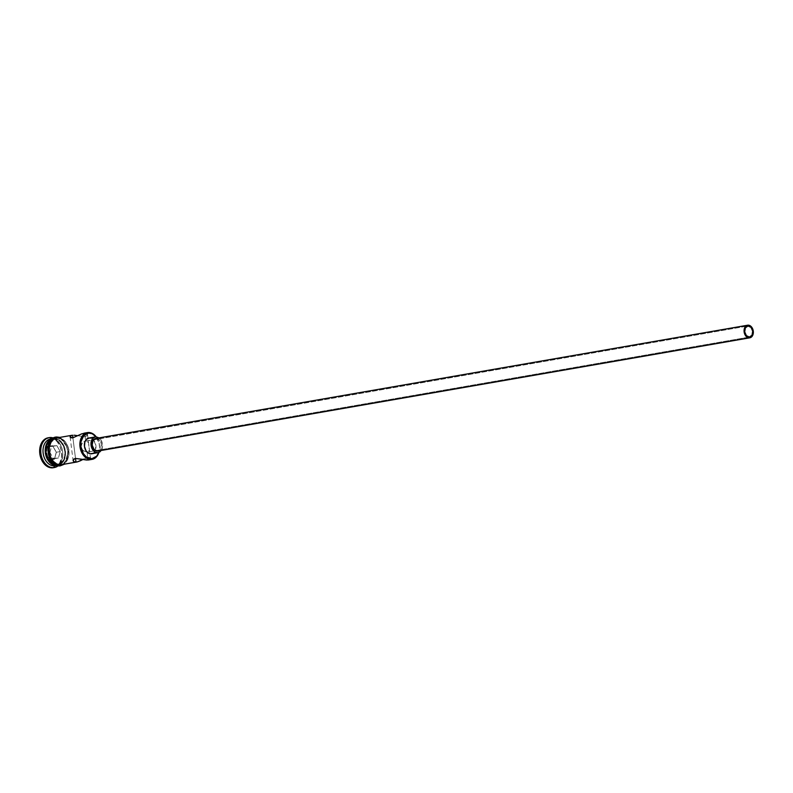 <?xml version="1.0" encoding="UTF-8"?>
<svg xmlns="http://www.w3.org/2000/svg" width="793" height="793" viewBox="0 0 793 793"><rect width="100%" height="100%" fill="white"/><g stroke="black" fill="none" stroke-linecap="round" stroke-linejoin="round"><path stroke-width="0.59" stroke-dasharray="3.96 2.97" d="M86.417 441.086L747.492 326.062L86.417 441.086M87.617 441.87L88.043 442.544L87.617 441.87M88.618 444.308L88.816 445.369L88.618 444.308M88.975 446.479L88.816 445.369L88.975 446.479M89.163 448.62L89.094 447.589L89.163 448.62M88.776 451.048L89.034 450.365L88.776 451.048M87.795 451.951L87.052 452.119L87.795 451.951L87.052 452.119L88.053 460.039L90.422 458.998L89.817 457.551L87.894 457.373L82.819 459.543M749.405 337.065L87.052 452.119L83.354 450.83L80.965 447.143L81.729 443.911L83.949 441.632L85.644 441.037L85.575 440.412L85.644 441.037L82.026 443.446L80.965 447.143L82.918 450.483L87.052 452.119L749.405 337.065M95.101 438.628L747.908 325.18L95.973 438.43L99.442 440.016L101.355 444.387L100.572 448.977L97.579 451.098M95.775 436.844L95.041 436.973L95.775 436.844A7.989 5.729 -99.9 0 1 102.456 444.04A7.989 5.729 -99.9 0 1 98.144 452.634L98.144 452.634M87.537 434.901L85.317 436.844L77.268 435.664L85.317 436.844L87.468 435.248L86.685 433.434L84.653 433.117L85.575 440.412L84.653 433.117L83.275 433.355M75.504 458.374L72.906 437.845L75.504 458.374M87.052 452.119L88.053 460.039L89.976 459.474L90.481 458.215M52.16 438.846L54.023 438.43A13.58 9.734 80.1 0 1 55.084 438.43A13.58 9.734 80.1 0 1 65.323 450.226A13.58 9.734 80.1 0 1 59.663 464.787A13.58 9.734 80.1 0 1 58.048 465.273A13.58 9.734 80.1 0 1 57.433 465.352L61.021 464.024L62.548 462.646L64.758 458.711L65.591 453.735L64.937 448.481L62.865 443.753L59.713 440.254L54.023 438.43L56.224 438.053A13.58 9.734 -99.9 0 1 67.524 449.899A13.58 9.734 -99.9 0 1 60.793 464.777A13.58 9.734 -99.9 0 1 60.248 464.896A13.58 9.734 -99.9 0 1 59.624 464.976L56.818 465.382A13.58 9.734 80.1 0 0 57.433 465.352L59.624 464.976A13.58 9.734 -99.9 0 1 48.264 452.744A13.58 9.734 -99.9 0 1 55.599 438.132A13.58 9.734 -99.9 0 1 56.154 438.063A13.58 9.734 -99.9 0 1 56.224 438.053L54.023 438.43A13.58 9.734 80.1 0 0 53.399 438.509L54.152 439.381A12.619 9.05 -99.9 0 1 64.739 450.93A12.619 9.05 -99.9 0 1 57.631 464.371A12.619 9.05 -99.9 0 1 57.304 464.401L53.726 463.736L50.455 461.268L47.986 457.373L46.688 452.634L46.777 447.797L48.224 443.574L50.811 440.621L54.152 439.381L57.73 440.056L61.002 442.524L63.47 446.419L64.768 451.148L64.679 455.995L63.232 460.218L60.645 463.171L57.304 464.401L56.818 465.382L57.304 464.401A12.619 9.05 -99.9 0 1 46.777 453.219A12.619 9.05 -99.9 0 1 53.309 439.51A12.619 9.05 -99.9 0 1 54.152 439.381L53.369 438.549A13.58 9.734 80.1 0 0 52.368 438.707A13.58 9.734 -99.9 0 1 52.744 438.628A13.58 9.734 -99.9 0 1 53.369 438.549A13.58 9.734 80.1 0 0 52.209 438.836M55.203 465.769A13.58 9.734 80.1 0 0 62.538 451.158A13.58 9.734 80.1 0 0 51.178 438.925L51.178 438.925A13.58 9.734 80.1 0 0 50.554 439.005M60.724 464.787L64.312 463.449L67.098 460.277L68.654 455.737L68.743 450.523L67.355 445.428L64.689 441.235L61.17 438.579L57.324 437.865L72.579 435.208L57.324 437.865A13.58 9.734 80.1 0 0 56.7 437.944M88.053 432.522L86.814 432.74L88.053 432.522M53.369 438.549L52.13 438.767L53.369 438.549A13.58 9.734 -99.9 0 1 64.729 450.771A13.58 9.734 -99.9 0 1 57.393 465.392A13.58 9.734 -99.9 0 1 57.017 465.441A13.58 9.734 80.1 0 0 64.768 451.039A13.58 9.734 80.1 0 0 53.369 438.549L55.599 438.132M48.125 437.805L48.779 437.726A15.176 10.884 80.1 0 0 48.086 437.815M59.644 465.134L63.281 463.786L66.097 460.574L67.673 455.975L67.762 450.702L66.354 445.557L63.658 441.314L60.099 438.618L56.204 437.895A13.739 9.853 80.1 0 0 48.086 452.317A13.739 9.853 80.1 0 0 59.644 465.134A13.739 9.853 80.1 0 0 67.762 450.702A13.739 9.853 80.1 0 0 56.204 437.895L52.566 439.243M62.627 464.52L67.197 460.376L68.763 455.787L68.862 450.513L67.455 445.359L64.758 441.116L61.2 438.43L57.304 437.706A13.739 9.853 -99.9 0 1 68.862 450.513A13.739 9.853 -99.9 0 1 60.744 464.946M96.052 436.834A12.946 9.278 -99.9 0 1 98.768 452.476L99.591 447.658L98.966 442.663L95.596 436.299M88.092 438.232L91.453 438.41L93.524 439.976L95.913 445.438L94.942 451.177L93.306 453.041L91.195 453.824M53.28 467.731A15.176 10.884 80.1 0 0 61.477 451.395A15.176 10.884 80.1 0 0 48.779 437.726L53.081 438.529L57.017 441.503L59.99 446.191L61.547 451.881L61.448 457.7L59.703 462.775L56.59 466.334L52.576 467.82M56.362 452.307L52.655 445.725L46.975 446.191L45.003 453.239L48.7 459.811L54.38 459.345L56.362 452.307L54.38 459.345L48.7 459.811L49.325 459.088L53.27 458.394L49.919 452.436L45.964 453.12L49.325 459.088L58.424 457.977L49.325 459.088L54.469 458.661L56.273 452.268L60.218 451.584L58.424 457.977L54.469 458.661L54.38 459.345L56.273 452.268L52.913 446.31L56.868 445.616L60.218 451.584L56.273 452.268L52.913 446.31L47.758 446.727L56.868 445.616L52.913 446.31L52.655 445.725L56.362 452.307M53.399 438.023A15.176 10.884 -99.9 0 1 62.498 450.721A15.176 10.884 -99.9 0 1 58.216 465.739A15.176 10.884 80.1 0 0 62.498 450.721A15.176 10.884 80.1 0 0 53.399 438.023M48.175 447.044L47.937 449.651M48.611 454.964L49.493 457.472M55.748 464.401L57.691 465.025M56.224 438.053L60.07 438.767L63.599 441.433L66.255 445.626L67.643 450.711L67.554 455.925L65.997 460.465L63.212 463.647L59.624 464.976L55.778 464.252L52.249 461.595L49.592 457.402L48.204 452.307L48.294 447.103L49.84 442.563L52.635 439.381L56.154 438.063M61.348 464.708A13.58 9.734 80.1 0 0 68.684 450.087A13.58 9.734 80.1 0 0 57.324 437.865L56.739 437.934M87.517 434.554L86.685 433.434L84.653 433.117M87.527 434.604L90.541 458.443L89.817 457.551L87.894 457.373L82.908 459.494M96.191 436.834A13.58 9.734 -99.9 0 1 98.897 452.426A13.58 9.734 80.1 0 0 96.191 436.834M51.178 438.925A13.58 9.734 -99.9 0 1 62.469 450.721A13.58 9.734 -99.9 0 1 55.817 465.64M91.919 453.695A7.989 5.729 80.1 0 0 95.834 444.932A7.989 5.729 80.1 0 0 89.193 437.994M100.78 451.088L102.446 447.361L102.495 444.298L100.979 439.976L99.066 437.875M97.866 451.058A6.394 4.58 80.1 0 0 101.326 444.179A6.394 4.58 80.1 0 0 95.973 438.43M85.644 441.037L84.801 441.225M49.919 452.436L51.714 446.043L47.758 446.727L45.964 453.12L49.919 452.436L51.714 446.043L56.868 445.616L60.218 451.584L58.424 457.977L53.27 458.394L49.919 452.436M49.325 459.088L48.7 459.811L45.003 453.239L45.964 453.12L49.325 459.088M45.964 453.12L45.003 453.239L46.975 446.191L47.758 446.727L45.964 453.12M47.758 446.727L46.975 446.191L52.655 445.725L52.913 446.31L47.758 446.727M87.299 452.089L749.663 337.025M59.911 437.379L68.961 449.591L64.56 464.143M58.048 465.273L60.248 464.896M70.091 436.804L73.095 460.644M85.386 441.067L747.749 326.012"/><path stroke-width="1.19" d="M71.985 435.288L56.7 437.944A13.58 9.734 80.1 0 0 49.354 452.555A13.58 9.734 80.1 0 0 60.724 464.787L77.347 461.893L80.44 460.743L83.592 459.137L77.347 461.893L73.937 461.813L73.154 459.99L75.325 458.404L86.655 460.049L91.453 459.444L91.81 458.731A12.946 9.278 -99.9 0 1 80.926 446.667A12.946 9.278 -99.9 0 1 88.568 433.077L88.053 432.522A13.58 9.734 80.1 0 0 80.024 446.786A13.58 9.734 80.1 0 0 91.453 459.444A13.58 9.734 -99.9 0 1 80.083 447.222A13.58 9.734 -99.9 0 1 87.428 432.601A13.58 9.734 -99.9 0 1 88.053 432.522A13.58 9.734 -99.9 0 1 96.191 436.834A13.58 9.734 80.1 0 0 88.053 432.522L88.568 433.077L83.691 435.664L81.005 441.701L80.926 446.667L83.384 453.665L86.387 456.996L91.81 458.731L96.687 456.153L98.798 452.397M748.007 325.973A5.591 4.005 -99.9 0 1 752.686 331.008A5.591 4.005 -99.9 0 1 749.663 337.025A5.591 4.005 -99.9 0 1 749.405 337.065L746.372 335.667L744.706 331.851L745.38 327.836L748.007 325.973L751.04 327.37L752.706 331.187L752.032 335.201L749.405 337.065A5.591 4.005 -99.9 0 1 744.726 332.029A5.591 4.005 -99.9 0 1 747.749 326.012A5.591 4.005 -99.9 0 1 748.007 325.973L747.492 326.062L748.007 325.973M98.451 450.9L749.504 337.858A6.394 4.58 -99.9 0 1 744.161 332.098A6.394 4.58 -99.9 0 1 747.611 325.219A6.394 4.58 -99.9 0 1 747.908 325.18A6.394 4.58 -99.9 0 1 753.251 330.939A6.394 4.58 -99.9 0 1 749.801 337.818A6.394 4.58 -99.9 0 1 749.504 337.858L97.579 451.098L94.109 449.512L92.196 445.141L92.969 440.551L95.973 438.43A6.394 4.58 80.1 0 0 95.685 438.47A6.394 4.58 80.1 0 0 92.226 445.349A6.394 4.58 80.1 0 0 97.579 451.098A6.394 4.58 80.1 0 0 97.866 451.058L749.801 337.818M92.285 453.586L97.777 452.684A7.989 5.729 -99.9 0 1 91.096 445.488A7.989 5.729 -99.9 0 1 95.408 436.893A7.989 5.729 -99.9 0 1 95.775 436.844L93.663 437.627L92.028 439.5L91.056 445.23L93.435 450.692L95.507 452.258L97.777 452.684L90.055 453.765L87.845 452.753L85.991 450.702L84.474 446.38L84.881 441.899L86.179 439.59L89.193 437.994A7.989 5.729 80.1 0 0 88.826 438.033A7.989 5.729 80.1 0 0 84.504 446.637A7.989 5.729 80.1 0 0 91.195 453.824A7.989 5.729 80.1 0 0 91.562 453.774A7.989 5.729 80.1 0 0 91.919 453.695M95.041 436.973L89.193 437.994L95.041 436.973M77.268 435.664L75.573 435.367L77.268 435.664M73.977 435.198L75.573 435.367L73.977 435.198M77.347 461.893L75.979 462.131L75.504 458.374L75.979 462.131L61.388 464.698M72.906 437.845L72.579 435.208L72.906 437.845M49.176 437.627L48.086 437.815A15.176 10.884 80.1 0 0 39.878 454.151A15.176 10.884 80.1 0 0 52.576 467.82L53.676 467.622A15.176 10.884 -99.9 0 1 40.978 453.963A15.176 10.884 -99.9 0 1 49.176 437.627A15.176 10.884 -99.9 0 1 49.88 437.538L51.148 438.906L49.88 437.538A15.176 10.884 80.1 0 0 40.909 453.477A15.176 10.884 80.1 0 0 53.676 467.622L54.578 465.848L56.769 465.471A13.58 9.734 -99.9 0 1 45.449 453.507A13.58 9.734 -99.9 0 1 52.368 438.707A13.58 9.734 80.1 0 0 45.449 453.507A13.58 9.734 80.1 0 0 56.769 465.471L54.578 465.848A13.58 9.734 -99.9 0 1 43.149 453.19A13.58 9.734 -99.9 0 1 51.178 438.925L52.13 438.767L51.178 438.925M70.151 437.032L72.718 437.875L81.758 433.84L86.814 432.74L81.758 433.84L72.718 437.875L70.805 437.696L70.081 436.774L70.656 435.763L72.579 435.208M57.433 465.352L53.577 464.639L50.058 461.982L47.392 457.779L46.004 452.694L46.093 447.48L47.649 442.94L52.209 438.836A13.58 9.734 80.1 0 0 46.133 453.556A13.58 9.734 80.1 0 0 56.818 465.382M52.744 438.628L50.554 439.005A13.58 9.734 80.1 0 0 43.209 453.626A13.58 9.734 80.1 0 0 54.578 465.848A13.58 9.734 80.1 0 0 55.203 465.769L57.393 465.392M62.825 464.45L60.744 464.946A0.803 0.555 85.3 0 1 60.258 465.838A0.803 0.555 -94.7 0 0 60.744 464.946A13.739 9.853 -99.9 0 1 49.186 452.129A13.739 9.853 -99.9 0 1 57.304 437.706A0.803 0.555 -94.7 0 0 56.69 437.002A0.803 0.555 85.3 0 1 57.304 437.706L58.176 437.686M59.911 437.379L56.69 437.002C42.802 437.399 46.628 467.741 60.258 465.838A0.803 0.555 85.3 0 1 59.644 465.134L57.691 465.025M96.052 436.834L92.236 433.761L88.568 433.077A12.946 9.278 -99.9 0 1 96.052 436.834M53.319 467.721L48.274 467.008L44.339 464.044L41.365 459.355L39.809 453.665L39.908 447.837L41.652 442.762L44.765 439.213L48.779 437.726M52.576 467.82A15.176 10.884 80.1 0 0 53.28 467.731L54.37 467.533A15.176 10.884 -99.9 0 1 53.676 467.622L52.576 467.82M49.88 437.538A15.176 10.884 -99.9 0 1 53.399 438.023A15.176 10.884 80.1 0 0 49.88 437.538M55.817 465.64A13.58 9.734 -99.9 0 1 54.578 465.848L53.676 467.622A15.176 10.884 80.1 0 0 58.216 465.739A15.176 10.884 -99.9 0 1 54.37 467.533M52.566 439.243L49.751 442.454L48.175 447.044M47.937 449.651L48.611 454.964M49.493 457.472L52.179 461.714L55.748 464.401M60.744 464.946L56.848 464.212L53.28 461.526L50.593 457.283L49.186 452.129L49.275 446.856L50.851 442.266L53.666 439.044L57.304 437.706M57.324 437.865L53.726 439.193L50.94 442.365L49.384 446.905L49.295 452.119L50.693 457.214L53.349 461.407L56.868 464.064L60.724 464.787A13.58 9.734 80.1 0 0 61.348 464.708L76.634 462.051M98.768 452.476A12.946 9.278 -99.9 0 1 91.81 458.731L91.453 459.444A13.58 9.734 80.1 0 0 98.897 452.426A13.58 9.734 -99.9 0 1 92.077 459.365A13.58 9.734 -99.9 0 1 91.453 459.444L89.183 459.841M70.081 436.774L71.449 435.407M75.979 462.131L73.937 461.813L73.105 460.693L73.531 459.316L75.325 458.404L88.053 460.039M91.562 453.774L98.144 452.634A7.989 5.729 -99.9 0 1 97.777 452.684L99.888 451.901L101.524 450.027M99.125 437.914L95.775 436.844M749.504 337.858L752.507 335.736L753.281 331.147L751.377 326.775L747.908 325.18L744.905 327.301L744.131 331.89L746.035 336.262L749.504 337.858M95.685 438.47L747.611 325.219M88.826 438.033L95.408 436.893M83.999 433.196L87.428 432.601M64.56 464.143L60.258 465.838M88.647 459.96L92.077 459.365"/></g></svg>
